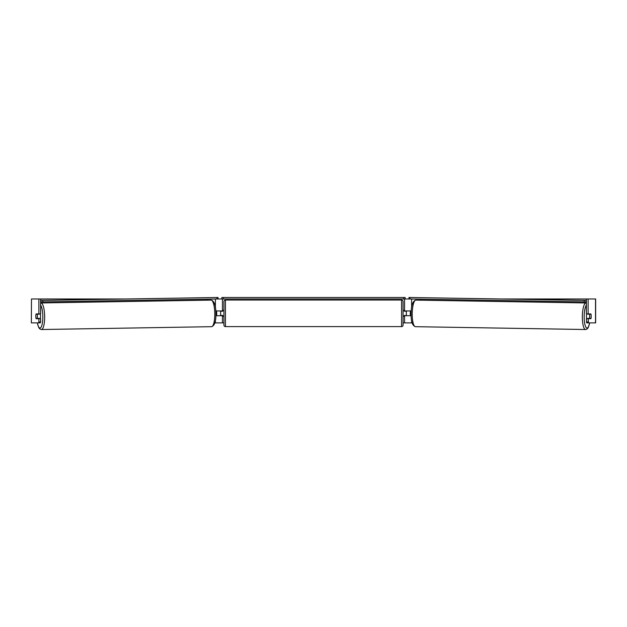 <?xml version="1.0" encoding="UTF-8"?>
<svg xmlns="http://www.w3.org/2000/svg" width="627" height="627" viewBox="0 0 627 627"><rect width="100%" height="100%" fill="white"/><g stroke="black" fill="none" stroke-linecap="round" stroke-linejoin="round"><path stroke-width="0.94" d="M206.628 300.192L206.628 299.173M214.873 322.881L222.436 322.881L222.436 315.412M215.868 315.71L222.436 315.71M222.436 311.235L222.436 298.993M217.201 298.993L221.84 298.993L221.84 297.504L405.16 297.504L405.16 298.993L403.67 298.993L403.67 297.504M220.641 315.71L220.641 310.937M222.436 310.937L215.79 310.937M412.127 322.881L404.564 322.881L404.564 315.412M420.372 300.192L420.372 299.173M411.132 315.71L404.564 315.71M404.564 311.235L404.564 298.993M409.799 298.993L405.16 298.993M406.359 315.71L404.266 315.412L404.266 316.314L403.075 316.314M406.359 315.412L406.359 310.937M404.564 310.937L411.21 310.937M586.747 318.696A2.986 0.776 -89 0 1 586.457 316.259A2.986 0.776 -89 0 1 586.786 313.923M589.631 316.314A2.986 0.776 -89 0 1 589.882 314.221L590.979 314.221A2.986 0.776 -89 0 1 591.175 316.314A2.986 0.776 -89 0 1 590.924 318.398L589.819 318.398A2.986 0.776 -89 0 1 589.631 316.314M587.946 313.923A2.986 0.776 -89 0 0 587.867 314.19L589.882 314.221M587.899 318.696A2.986 0.776 -89 0 1 587.797 318.367L589.819 318.398M411.124 315.428L410.458 315.412A2.986 0.776 -89 0 1 410.27 313.328A2.986 0.776 -89 0 1 410.52 311.235L411.194 311.235L410.52 311.235M587.867 314.19L588.972 314.19M40.622 298.993L38.89 298.993L38.89 313.923L40.622 313.923L40.622 298.993L124.483 298.993M502.517 298.993L595.65 298.993L595.65 322.881L586.762 322.881L586.378 318.696L588.11 318.696L588.494 322.881M222.436 322.881L223.925 322.881M403.075 322.881L404.564 322.881M31.475 298.993L31.35 322.881L31.475 298.993L38.89 298.993M38.506 322.881L38.89 322.019L40.622 322.019L40.238 322.881L31.475 322.881M586.378 298.993L586.378 313.923L588.11 313.923L588.11 298.993M591.096 314.817A2.986 0.776 -90 0 1 590.893 318.696L588.11 318.696M588.11 313.923L590.893 313.923A2.986 0.776 -90 0 1 590.979 314.221M586.378 322.019L588.11 322.019M40.622 322.019L40.622 318.696L38.89 318.696L38.89 322.019M35.904 314.817A2.986 0.776 -90 0 0 35.802 316.314A2.986 0.776 -90 0 0 36.107 318.696L38.89 318.696M38.89 313.923L36.107 313.923A2.986 0.776 -90 0 0 36.021 314.221A2.986 0.776 -91 0 0 35.825 316.314A2.986 0.776 -91 0 0 36.076 318.398L37.181 318.398A2.986 0.776 -91 0 0 37.369 316.314A2.986 0.776 -91 0 0 37.118 314.221L36.021 314.221M225.422 300.035A1.489 1.489 0 0 0 223.925 301.532L223.925 325.115A1.489 1.489 0 0 0 225.422 326.612L401.578 326.612A1.489 1.489 0 0 0 403.075 325.115L403.075 301.532A1.489 1.489 0 0 0 401.578 300.035L225.422 300.035L225.422 326.612M406.359 311.235L404.266 311.235L404.266 310.341L403.075 310.341M223.925 310.341L222.734 310.341L222.734 311.235L220.641 311.235M220.641 315.412L222.734 315.412L222.734 316.314L223.925 316.314M223.33 297.504L223.33 298.993L403.67 298.993M223.33 298.993L221.84 298.993M586.378 301.924L586.033 300.427L408.976 297.48L586.378 300.388M408.976 297.48L408.953 298.977L410.011 299.001L410.034 297.504M584.199 300.404L584.176 301.9L410.011 299.001M584.176 301.9L586.01 301.924M40.253 318.696A2.986 0.776 -91 0 0 40.543 316.259A2.986 0.776 -91 0 0 40.214 313.923M37.181 318.398L39.203 318.367A2.986 0.776 -91 0 1 39.101 318.696M37.118 314.221L39.133 314.19A2.986 0.776 -91 0 0 39.054 313.923M215.876 315.428L216.542 315.412A2.986 0.776 -91 0 0 216.73 313.328A2.986 0.776 -91 0 0 216.48 311.235L215.806 311.235L216.48 311.235M39.133 314.19L38.028 314.19M40.622 300.427L218.024 297.48L40.622 300.388M40.622 301.924L40.967 300.427M218.024 297.48L218.047 298.977L216.989 299.001L216.966 297.504M42.801 300.404L42.824 301.9L216.989 299.001M42.824 301.9L40.99 301.924M215.39 307.41L215.39 299.024M215.39 322.881L215.39 320.585M411.61 322.881L411.61 320.585M411.61 307.41L411.61 299.024M585.571 329.52L415.435 326.683A13.285 3.441 -89 0 1 412.221 313.398A13.285 3.441 -89 0 1 415.881 300.114L586.01 302.951A13.285 3.441 91 0 0 582.35 316.235A13.285 3.441 91 0 0 585.571 329.52L586.997 329.065L588.189 327.702L589.725 322.881M589.654 322.881A11.795 3.049 -89 0 1 586.159 327.529A11.795 3.049 -89 0 1 584.176 316.259A11.795 3.049 -89 0 1 586.378 305.153M595.525 322.881L595.525 298.993M401.578 326.612L401.578 300.035M41.429 329.52L211.565 326.683A13.285 3.441 -91 0 0 214.779 313.398A13.285 3.441 -91 0 0 211.119 300.114L40.99 302.951A13.285 3.441 89 0 1 44.65 316.235A13.285 3.441 89 0 1 41.429 329.52L40.003 329.065L38.811 327.702L37.275 322.881M37.346 322.881A11.795 3.049 -91 0 0 40.841 327.529A11.795 3.049 -91 0 0 42.824 316.259A11.795 3.049 -91 0 0 40.622 305.153M415.881 300.114C412.754 300.991 411.163 305.412 411.108 313.382C410.92 321.29 412.354 325.726 415.435 326.683M211.565 326.683C214.646 325.726 216.08 321.29 215.892 313.382C215.837 305.412 214.246 300.991 211.119 300.114"/></g></svg>
